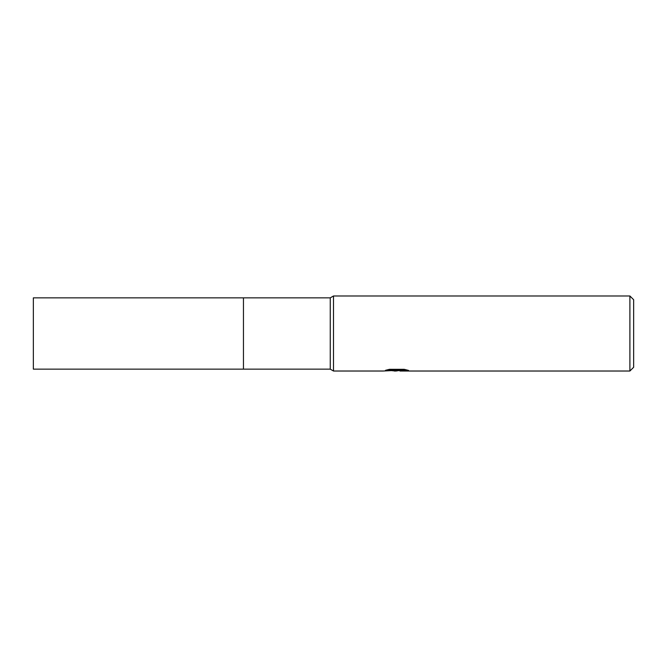 <?xml version="1.0" encoding="UTF-8"?>
<svg xmlns="http://www.w3.org/2000/svg" width="667" height="667" viewBox="0 0 667 667"><rect width="100%" height="100%" fill="white"/><g stroke="black" fill="none" stroke-linecap="round" stroke-linejoin="round"><path stroke-width="1" d="M243.455 333.5L243.455 369.143L243.455 297.857L330.248 297.857L333.5 295.981L629.898 295.981L633.65 299.733L633.65 367.267L629.898 371.019L400.008 371.019L399.858 370.243L405.261 369.543M243.455 369.143L243.455 297.857L33.35 297.857L33.35 369.143L330.248 369.143L330.248 297.857M388.444 369.543L397.532 369.543L397.532 370.302L383.267 371.019L333.5 371.019L333.5 333.5M399.858 370.427L396.031 371.019L391.671 370.652M396.031 371.019L394.255 371.019M629.898 371.019L629.898 295.981M330.248 369.143L333.5 371.019L333.5 295.981M397.532 370.302L385.534 370.302L389.445 369.326L404.244 369.326L408.538 370.418L399.858 370.994M397.532 370.268L399.858 370.268"/></g></svg>
